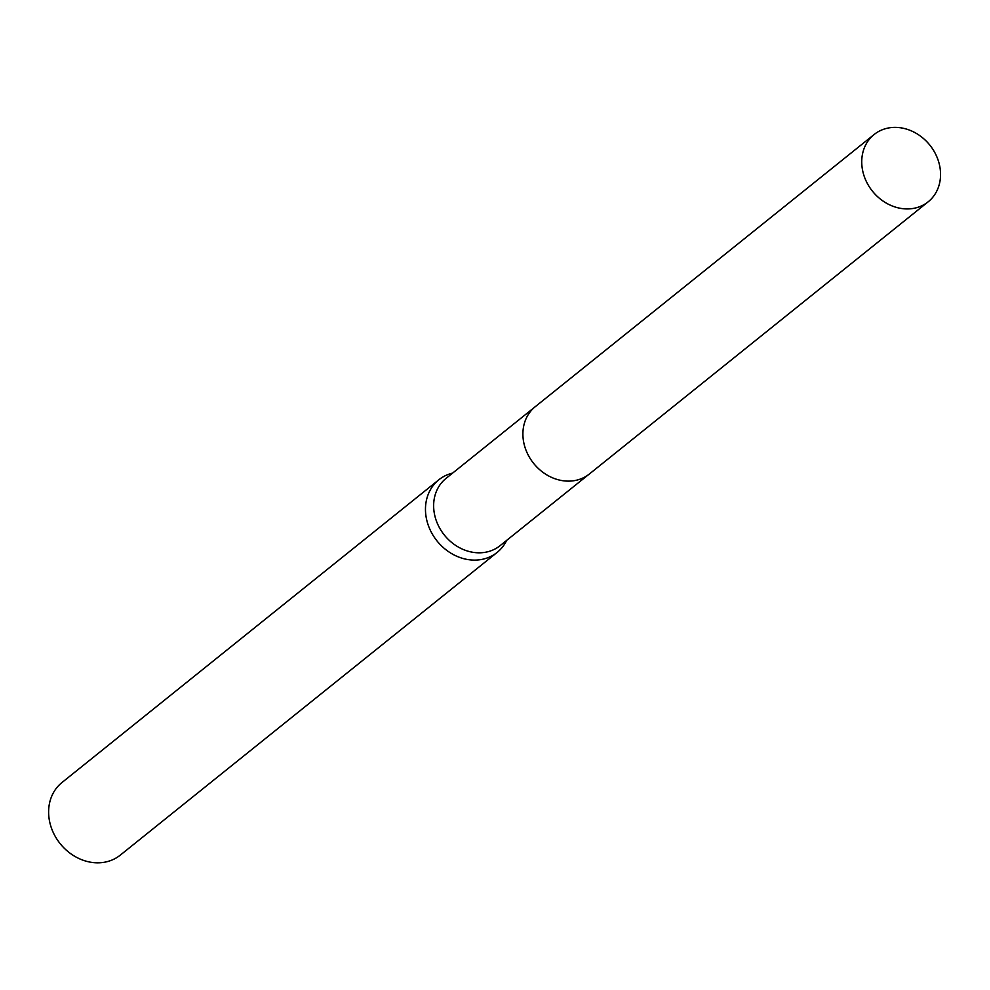 <?xml version="1.0" encoding="UTF-8"?>
<svg xmlns="http://www.w3.org/2000/svg" width="990" height="990" viewBox="0 0 990 990"><rect width="100%" height="100%" fill="white"/><g stroke="black" fill="none" stroke-linecap="round" stroke-linejoin="round"><path stroke-width="1.49" d="M534.216 407.546L446.032 478.393A43.152 36.791 51.2 0 0 436.825 522.114A43.152 36.791 51.2 0 0 475.175 552.606A43.152 36.791 51.2 0 0 500.074 545.676L588.27 474.841M452.603 473.109A46.567 39.711 51.2 0 0 438.83 479.791A46.567 39.711 51.2 0 0 428.905 526.977A46.567 39.711 51.2 0 0 470.287 559.882A46.567 39.711 51.2 0 0 497.153 552.408A46.567 39.711 51.2 0 0 506.657 540.392M438.83 479.791L61.974 782.521A46.567 39.711 51.2 0 0 52.049 829.694A46.567 39.711 51.2 0 0 93.431 862.599A46.567 39.711 51.2 0 0 120.297 855.125L497.153 552.408M940.5 172.272A43.152 36.791 51.2 0 0 915.787 133.093A43.152 36.791 51.2 0 0 874.12 134.516A43.152 36.791 51.2 0 0 861.795 164.043A43.152 36.791 51.2 0 0 886.508 203.222A43.152 36.791 51.2 0 0 928.174 201.799A43.152 36.791 51.2 0 0 940.5 172.272M874.12 134.516L535.293 406.655A43.189 36.816 51.2 0 0 522.955 436.194A43.189 36.816 51.2 0 0 547.68 475.41A43.189 36.816 51.2 0 0 589.384 473.987L928.174 201.799"/></g></svg>
